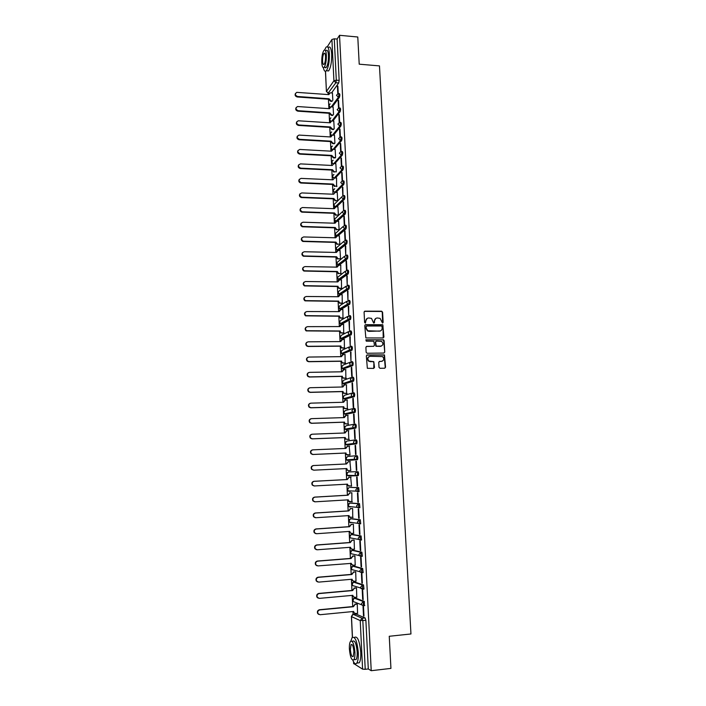 <?xml version="1.0" encoding="UTF-8"?>
<svg xmlns="http://www.w3.org/2000/svg" width="706" height="706" viewBox="0 0 706 706"><rect width="100%" height="100%" fill="white"/><g stroke="black" fill="none" stroke-linecap="round" stroke-linejoin="round"><path stroke-width="1.06" d="M382.528 323.066L383.137 322.395L382.59 312.167L381.619 311.205L364.958 311.161L364.084 312.123L364.605 322.413L365.293 323.092L365.849 321.08C365.929 319.2 366.864 318.168 368.664 317.982L371.506 318.362L373.615 322.995L374.551 322.404L374.48 321.071C374.559 319.2 375.495 318.168 377.278 317.982L380.075 318.344L382.528 323.066M382.617 323.057L382.264 312.334L381.708 311.478L364.393 311.364M365.408 323.083L365.849 321.08M374.03 323.074L374.48 321.071M364.367 605.572L364.314 601.406L355.339 598.035M363.519 589.078L363.978 589.033L363.502 584.93L354.58 582.026M362.663 572.654L363.158 572.61L362.69 568.524L353.83 566.088M361.137 556.452L362.337 556.266L361.887 552.198L353.088 550.221M360.316 540.169L361.525 539.984L361.084 535.942L352.347 534.424M359.495 523.967L360.713 523.781L360.281 519.757L351.606 518.689M358.674 507.826L359.91 507.64L359.486 503.634L350.873 503.025M350.158 487.431L357.633 487.652L357.836 491.764L359.107 491.579L358.692 487.59L350.141 487.431M379.016 367.332L379.996 368.294L384.682 368.214L385.555 367.226L384.47 354.915L367.217 354.968L366.335 355.956L367.349 368.311L373.615 368.4L374.498 367.402L373.792 361.657L368.973 361.084C367.164 358.798 367.561 357.21 370.165 356.301L382.564 356.574C384.443 358.833 384.073 360.439 381.461 361.375L379.634 361.401L378.751 362.399L379.016 367.332M339.533 35.3L357.783 37.003L359.213 64.184L379.475 65.896L410.954 633.97L389.253 636.274L390.939 668.397L371.224 670.7L339.533 35.3L337.115 39.068L334.273 38.804L336.303 80.157L335.853 82.761L328.008 93.333M383.058 337.971L383.923 337L382.793 324.751L365.655 324.663L364.773 325.642L365.84 337.936L383.058 337.971M384.126 340.627L384.744 352.082L383.87 353.062L367.129 353.256L366.14 352.285L365.893 347.352L366.776 346.364L373.58 346.302L374.462 345.322L373.809 341.245L366.229 341.148L366.158 339.789L383.632 339.798L384.744 352.082M356.089 614.105L365.134 617.953L362.09 618.253L362.831 620.662L365.223 669.314L362.593 669.156L353.724 663.561M328.175 93.439L328.228 94.586M328.449 99.219L328.908 108.645M329.128 113.278L329.578 122.756M329.799 127.389L330.258 136.938M330.479 141.562L330.938 151.163M331.158 155.797L331.617 165.451M331.838 170.084L332.305 179.801M332.526 184.425L332.994 194.212M333.214 198.836L333.691 208.676M333.912 213.3L334.379 223.202M334.6 227.817L335.076 237.781M335.297 242.405L335.782 252.43M336.003 257.046L336.48 267.133M336.7 271.748L337.186 281.897M337.406 286.512L337.9 296.732M338.121 301.338L338.606 311.62M338.827 316.226L339.33 326.569M339.542 331.176L340.045 341.58M340.266 346.187L340.769 356.662M340.989 361.269L341.492 371.797M341.713 376.404L342.216 387.003M342.436 391.601L342.948 402.27M343.169 406.868L343.681 417.608M343.901 422.197L344.413 432.999M344.634 437.596L345.155 448.46M345.375 453.058L345.896 463.992M346.116 468.581L346.646 479.568M346.867 484.192L347.387 495.206M347.617 499.874L348.137 510.915M348.367 515.627L348.896 526.685M349.126 531.442L349.655 542.526M349.885 547.327L350.414 558.437M350.644 563.273L351.182 574.41M351.411 579.291L351.95 590.454M352.179 595.387L352.718 606.569M352.956 611.546L353.088 614.414M371.224 670.7L368.294 668.961L365.223 669.314M337.115 39.068L339.162 80.387L338.704 82.99L331.582 92.91M327.31 46.764L331.908 39.483L334.273 38.804M338.933 107.894L338.562 100.331M333.532 114.407L333.108 107.003M339.648 122.341L339.268 114.654M334.22 128.677L333.788 121.088M334.15 149.381L341.554 140.644L340.53 140.582C341.183 138.517 341.122 137.273 340.363 136.849L339.974 129.039M334.918 143.018L334.476 135.234M341.077 151.34L340.689 143.486M335.615 157.403L335.165 149.443M341.792 165.901L341.404 157.985M334.379 171.77L333.964 172.149L332.111 170.093L332.455 169.714L334.317 171.77L336.303 171.867L335.853 163.704M342.516 180.515L342.119 172.546M336.603 186.578L336.541 178.018M342.984 195.447L342.842 187.169M335.765 200.557L335.156 200.875L333.488 198.845L333.832 198.492L335.509 200.53L337.706 200.628L337.239 192.403M343.628 210.256L343.566 201.854M336.462 215.039L335.756 215.321L334.185 213.309L334.529 212.974L336.109 214.986L338.412 215.101L337.936 206.84M343.848 216.583L344.263 225.117L344.696 224.746L344.272 216.195L343.848 216.583L344.29 216.601M339.118 229.653L338.633 221.331M344.572 231.391L344.996 239.969L345.428 239.608L345.005 231.03L344.572 231.391L345.022 231.409M337.865 244.17L336.974 244.373L335.571 242.414L335.924 242.114L337.327 244.082L339.824 244.223L339.33 235.892M345.305 246.262L345.728 254.875L345.737 245.917L345.305 246.262L345.755 246.279M338.571 258.837L337.592 258.987L336.277 257.055L336.63 256.772L337.945 258.714L340.53 258.873L340.036 250.506M346.046 261.202L346.469 269.842L346.902 269.533L346.469 260.876L346.046 261.202L346.487 261.211M340.821 273.84L340.742 265.182M346.778 276.196L347.211 284.88L347.211 275.896L346.778 276.196L347.228 276.205M341.536 288.595L341.457 279.92M347.52 291.251L347.952 299.971L347.952 290.978L347.52 291.251L347.97 291.26M342.26 303.412L342.163 294.72M348.27 306.378L348.693 315.132L348.711 306.378M342.975 318.282L342.878 309.572M349.011 321.565L349.444 330.355L349.452 321.327L349.011 321.565L349.461 321.565M343.698 333.223L343.593 324.495M349.761 336.815L350.202 345.649L350.202 336.603L349.761 336.815L350.211 336.815M344.422 348.226L344.307 339.48M350.52 352.135L350.953 361.004L350.961 351.941L350.52 352.135L350.97 352.126M345.155 363.29L345.022 354.527M351.27 367.517L351.712 376.422L352.162 376.263L351.72 367.349L351.27 367.517L351.729 367.508M345.887 378.416L345.728 369.635M352.038 382.97L352.47 391.909L352.921 391.777L352.479 382.82L352.038 382.97L352.488 382.961M346.62 393.604L346.443 384.814M352.797 398.484L353.238 407.459L353.688 407.353L353.247 398.352L352.797 398.484L353.256 398.466M347.361 408.862L347.14 400.046M353.565 414.06L354.006 423.079L354.465 422.991L354.015 413.963L353.565 414.06L354.024 414.051M348.102 424.174L347.829 415.349M354.333 429.707L354.783 438.77L355.233 438.7L354.791 429.627L354.333 429.707L354.791 429.689M348.843 439.556L348.455 430.722M355.109 445.424L355.559 454.523L356.009 454.479L355.559 445.371L355.109 445.424L355.568 445.407M349.602 446.086L349.161 446.139L350.035 455.017L349.594 455.008M356.345 461.177L355.886 461.212L356.345 461.186L356.795 470.328L356.336 470.346L356.795 470.328M350.352 461.583L349.911 461.609L350.785 470.549M357.112 486.24L357.58 486.24L357.121 477.053L356.662 477.062L357.112 486.24L357.571 486.213M351.544 486.125L350.67 477.203M357.898 502.195L358.366 502.231L357.907 493L357.448 492.982L357.898 502.195L358.366 502.169M351.879 501.789L351.862 492.77L351.42 492.814M358.692 518.222L359.16 518.283L358.701 509.008L358.233 508.973L358.692 518.222L359.151 518.195M352.762 517.516L352.621 508.47L352.179 508.488M359.486 534.327L359.954 534.407L359.495 525.096L359.027 525.026L359.486 534.327L359.945 534.292M353.591 533.312L353.388 524.231L352.938 524.223M360.281 550.495L360.748 550.601L360.289 541.246L359.822 541.158L360.281 550.495L360.74 550.459M354.394 549.18L354.156 540.064L353.706 540.037M361.075 566.733L361.551 566.865L361.084 557.475L360.616 557.361L361.075 566.733L361.543 566.697M355.197 565.118L354.924 555.957L354.474 555.913M361.878 583.05L362.354 583.2L361.887 573.766L361.419 573.625L361.878 583.05L362.346 583.006M355.992 581.117L355.7 571.931L355.242 571.851M362.69 599.429L363.166 599.615L362.699 590.137L362.222 589.969L362.69 599.429L363.149 599.394M356.786 597.197L356.477 587.966L356.018 587.869M363.493 615.888L363.978 616.1L363.502 606.578L363.025 606.383L363.493 615.888L363.961 615.844M357.58 613.337L357.254 604.071L356.795 603.948M348.376 471.952L356.839 471.67C357.615 472.605 357.748 473.929 357.245 475.641L355.568 475.147L355.012 473.814L356.839 471.67L348.376 471.952L346.593 474.035L347.131 475.332L348.57 475.923L356.927 475.765M357.315 459.782L354.818 459.253L354.227 457.885L356.062 455.758L357.121 455.714C357.889 456.614 358.021 457.929 357.51 459.659L347.829 460.436L346.425 459.88L345.852 458.547L347.634 456.482L355.912 455.767M356.539 443.924L354.077 443.421L353.45 442.018L355.277 439.917L356.336 439.873C357.112 440.756 357.236 442.062 356.715 443.809L347.052 445.018M354.562 424.138L355.559 424.103C356.327 424.959 356.451 426.265 355.93 428.021L346.293 429.663M353.803 408.43L354.783 408.403C355.55 409.233 355.674 410.53 355.144 412.304L345.534 414.369M353.053 392.792L354.006 392.765C354.783 393.577 354.897 394.875 354.359 396.657L344.784 399.137M352.312 377.216L353.238 377.198C354.015 377.984 354.13 379.272 353.582 381.072L344.034 383.967M351.562 361.71L352.47 361.701C353.247 362.46 353.362 363.749 352.806 365.567L343.284 368.867M350.82 346.275L351.712 346.267C352.488 346.999 352.594 348.287 352.029 350.114L342.542 353.821M350.088 330.902L350.953 330.902C351.729 331.608 351.835 332.888 351.261 334.741L342.992 338.845L341.492 338.298M350.194 315.6C350.97 316.279 351.076 317.559 350.494 319.421L342.269 323.939L340.777 323.419M349.444 300.359C350.22 301.021 350.317 302.292 349.735 304.18L341.554 309.087L340.071 308.61M348.693 285.189C349.47 285.824 349.567 287.095 348.967 288.992L340.839 294.296L339.374 293.873M347.943 270.08C348.729 270.689 348.817 271.96 348.217 273.875L340.133 279.576L338.677 279.205M347.202 255.034C347.979 255.625 348.067 256.887 347.458 258.82L339.427 264.909L337.989 264.591M346.461 240.049C347.246 240.622 347.326 241.876 346.708 243.835L338.721 250.303L337.309 250.056M345.728 225.135C346.505 225.673 346.584 226.935 345.958 228.903L338.015 235.76L336.63 235.575M344.987 210.273C345.772 210.794 345.843 212.056 345.216 214.042L337.318 221.269L335.968 221.154M344.263 195.483C345.04 195.977 345.11 197.23 344.475 199.242L336.674 206.787M343.531 180.754C344.316 181.221 344.378 182.475 343.734 184.504L336.047 192.35M342.807 166.078C343.593 166.528 343.654 167.781 343.001 169.828L335.421 177.974M341.439 151.428L342.083 151.463C342.869 151.905 342.931 153.149 342.269 155.214L334.785 163.651M340.018 122.367L340.671 122.403C341.43 122.826 341.483 124.071 340.83 126.145L333.506 135.181M339.312 107.921L339.965 107.965C340.716 108.38 340.76 109.624 340.115 111.698L332.87 121.026M338.606 93.536L339.268 93.58C340.001 93.986 340.045 95.231 339.409 97.313L332.226 106.941M338.227 93.51L337.865 86.07M332.844 100.19L332.429 92.971M337.424 86.035L337.795 93.571M349.947 490.926L350.352 491.42M357.042 475.765L358.304 475.588C358.807 473.867 358.674 472.543 357.907 471.617M341.554 140.644C342.207 138.579 342.145 137.335 341.377 136.902L340.724 136.867M368.294 668.961L365.885 620.362L365.134 617.953M338.13 100.305L338.501 107.956M338.827 114.628L339.215 122.385M339.542 129.013L339.921 136.885M340.248 143.459L340.645 151.437M340.963 157.959L341.377 166.36M341.678 172.529L342.092 180.957M342.401 187.152L342.807 195.474M343.125 201.837L343.54 210.273M355.886 461.212L356.336 470.346M375.874 318.362L374.162 321.23M367.226 318.38L365.531 321.239M383.226 337.953L382.987 325.748L382.458 324.91L365.117 324.848M382.078 326.666L381.399 325.987L366.749 326.022L366.132 326.701L366.211 328.113L367.791 330.77L379.369 331.167C381.143 330.973 382.078 329.94 382.158 328.061L382.078 326.666M366.335 326.19L366.132 326.701M380.34 330.982L369.035 331.361L367.482 330.92L365.893 328.264L365.823 326.86M384.002 353.053L384.408 352.206M373.748 346.284L366.282 346.522M383.79 340.769L382.82 339.807L365.761 339.93M380.613 346.24C383.252 345.278 383.587 343.663 381.637 341.413L376.466 341.077L375.592 342.057L376.236 346.125L381.302 346.125M375.971 341.236L375.592 342.057M380.287 346.372L375.91 346.267L375.265 342.189M382.061 361.295L379.184 361.534M369.167 356.53C367.146 357.783 366.97 359.345 368.656 361.207L370.438 361.534M373.73 368.391L373.915 362.575L372.936 361.613L370.112 361.657M384.779 368.205L385.229 367.341L384.143 355.039L366.749 355.109M331.961 101.39L330.62 101.302L328.731 99.369L329.058 98.769L330.955 100.834L332.297 100.932M332.491 92.971L330.108 92.857L328.864 94.63L296.785 92.354C294.729 93.898 294.984 95.275 297.561 96.493L329.058 98.769M328.722 99.237L297.261 96.969C295.24 96.343 294.649 95.16 295.496 93.413M328.537 94.604L328.996 93.721M332.729 115.449L331.299 115.352L329.402 113.428L329.728 112.845L331.635 114.91L333.073 115.007M333.17 107.003L330.876 106.888L329.534 108.689L297.508 106.535C295.329 108.036 295.549 109.43 298.179 110.71L329.728 112.845M329.393 113.295L297.87 111.169C295.84 110.533 295.258 109.342 296.123 107.586M329.208 108.662L329.684 107.736M333.514 129.569L331.97 129.472L330.073 127.539L330.408 126.974L332.314 129.039L333.859 129.136M333.859 121.097L331.644 120.973L330.214 122.8L298.25 120.779C295.938 122.235 296.123 123.629 298.797 124.98L330.408 126.974M330.073 127.407L298.488 125.421C296.432 124.785 295.858 123.585 296.758 121.811M329.878 122.782L330.382 121.811M323.357 67.688C324.045 70.971 325.042 71.994 326.331 70.741C328.475 67.432 329.49 61.854 329.393 53.991C328.943 48.008 327.822 45.758 326.022 47.24L324.619 49.976M325.519 67.405L325.607 67.864M326.596 70.759L328.608 70.927C330.761 67.626 331.785 62.049 331.688 54.194C331.238 48.211 330.099 45.961 328.29 47.443M325.369 50.497L326.04 50.55C327.337 49.491 328.149 51.106 328.475 55.421C328.546 61.069 327.813 65.084 326.269 67.467L324.831 67.352M321.76 62.419C322.068 66.735 322.871 68.358 324.178 67.299C325.704 64.908 326.437 60.892 326.366 55.236C326.048 50.92 325.237 49.305 323.948 50.364C322.413 52.782 321.68 56.798 321.76 62.419M325.537 56.533C325.334 53.753 324.813 52.703 323.975 53.391C322.986 54.944 322.518 57.53 322.563 61.157C322.766 63.937 323.286 64.987 324.125 64.299C325.113 62.763 325.581 60.169 325.537 56.533M352.823 660.225C354.218 663.605 355.542 664.558 356.795 663.084C357.977 661.213 358.48 657.683 358.286 652.503C357.104 641.022 355.03 636.062 352.073 637.633L350.9 641.013M357.104 663.049L359.248 662.802C360.448 660.931 360.951 657.41 360.757 652.229C359.566 640.757 357.483 635.806 354.491 637.377M351.985 641.251L352.709 641.18C354.844 640.06 356.336 643.625 357.183 651.885C357.324 655.609 356.962 658.151 356.106 659.501L354.571 659.669M349.391 649.017C350.202 657.242 351.685 660.825 353.847 659.748C354.694 658.407 355.047 655.865 354.915 652.132C354.077 643.863 352.594 640.298 350.467 641.419C349.611 642.76 349.258 645.302 349.391 649.017M353.918 651.567C353.379 646.246 352.426 643.943 351.05 644.657L350.361 649.564C350.882 654.868 351.844 657.171 353.229 656.483L353.918 651.567M334.317 143.733L332.658 143.636L330.752 141.712L331.088 141.165L333.003 143.221L334.662 143.318M334.538 135.243L332.42 135.12L330.885 136.973L299 135.084C296.555 136.479 296.688 137.891 299.415 139.311L331.088 141.165M330.752 141.579L299.115 139.735C297.032 139.091 296.467 137.882 297.402 136.09M330.549 136.955L331.088 135.94M335.129 157.968L333.338 157.87L331.432 155.805L331.776 155.408L333.682 157.473L335.474 157.562M335.226 149.443L333.206 149.337L331.573 151.199L299.75 149.451C297.173 150.793 297.27 152.205 300.041 153.705L331.776 155.408M331.432 155.805L299.732 154.111C297.632 153.458 297.076 152.231 298.047 150.431M331.229 151.181L331.785 150.122M335.924 163.704L333.982 163.607L332.252 165.486L300.482 163.889C297.808 165.133 297.853 166.554 300.606 168.152L332.455 169.714M332.111 170.093L300.297 168.54C298.214 167.843 297.685 166.607 298.691 164.825M335.068 186.137L334.565 186.49L332.808 184.575L333.144 184.072L334.909 186.119L337.009 186.216M336.612 178.027L334.67 177.938L332.941 179.827L301.109 178.38C298.47 179.562 298.47 180.983 301.1 182.642L333.144 184.072M332.8 184.442L300.791 183.022C298.788 182.245 298.303 180.992 299.353 179.28M337.309 192.403L335.368 192.323L333.629 194.238L301.744 192.932C299.132 194.053 299.088 195.474 301.603 197.195L333.832 198.492M333.488 198.845L301.294 197.548C299.353 196.7 298.929 195.447 300.015 193.788M338.006 206.84L336.065 206.77L334.326 208.694L302.38 207.538C299.803 208.605 299.715 210.026 302.115 211.8L334.529 212.974M334.185 213.309L301.806 212.135C299.935 211.209 299.565 209.956 300.685 208.358M333.973 208.685L334.662 207.414M337.159 229.574L336.365 229.821L334.882 227.967L335.226 227.508L336.718 229.503L339.109 229.635M338.712 221.34L336.762 221.269L335.023 223.22L303.015 222.214C300.482 223.228 300.35 224.64 302.627 226.458L335.226 227.508M334.873 227.826L302.318 226.776C300.518 225.788 300.2 224.526 301.356 222.99M334.662 223.211L335.394 221.887M339.418 235.892L337.459 235.839L335.721 237.798L303.651 236.942C301.153 237.913 300.985 239.316 303.148 241.17L335.924 242.114M335.571 242.414L302.839 241.47C301.109 240.419 300.844 239.149 302.036 237.675M335.359 237.79L336.135 236.413M340.124 250.506L338.165 250.462L336.418 252.439L304.295 251.742C301.833 252.66 301.63 254.063 303.677 255.943L336.63 256.772M336.277 257.055L303.359 256.225C301.7 255.113 301.488 253.842 302.724 252.421M336.056 252.439L336.877 250.992M339.277 273.557L338.218 273.663L336.983 271.898L337.336 271.492L338.571 273.399L341.245 273.584M340.839 265.182L338.871 265.147L337.124 267.142L304.939 266.594C302.521 267.477 302.274 268.871 304.215 270.777L337.336 271.492M336.983 271.757L303.898 271.042C302.309 269.868 302.15 268.598 303.43 267.221M336.762 267.142L337.636 265.641M341.642 288.595L338.845 288.392L337.689 286.521L339.207 288.154L341.96 288.357M341.554 279.92L339.586 279.894L337.83 281.906L305.592 281.517C303.201 282.356 302.927 283.741 304.763 285.665L338.042 286.274M337.689 286.521L304.445 285.912C302.909 284.677 302.812 283.406 304.136 282.091M337.468 281.906L338.395 280.344M342.366 303.412L339.489 303.183L338.395 301.338L339.842 302.962L342.675 303.183M342.269 294.72L340.301 294.702L338.545 296.732L306.236 296.494C303.889 297.305 303.589 298.673 305.319 300.624L338.756 301.118M338.395 301.338L305.001 300.853C303.527 299.556 303.474 298.285 304.851 297.014M338.174 296.732L339.162 295.108M343.09 318.282L340.133 318.035L339.109 316.226L340.495 317.832L343.398 318.079M342.984 309.572L341.016 309.572L339.259 311.62L306.889 311.54C304.577 312.317 304.242 313.676 305.892 315.635L339.471 316.023M339.109 316.226L305.566 315.847C304.145 314.497 304.145 313.217 305.574 312.008M338.889 311.62L339.939 309.934M343.822 333.223L340.786 332.95L339.824 331.176L341.148 332.755L344.122 333.038M343.707 324.495L341.73 324.504L339.974 326.569L307.551 326.649C305.266 327.399 304.904 328.749 306.466 330.708L340.186 330.99M339.824 331.176L306.139 330.902C304.771 329.499 304.824 328.219 306.307 327.055M339.604 326.569L340.716 324.822M344.563 348.226L341.439 347.926L340.539 346.187L341.81 347.749L344.855 348.058M344.44 339.48L342.454 339.498L340.689 341.58L308.204 341.819C305.963 342.542 305.574 343.884 307.048 345.852L308.398 346.302L340.901 346.019M340.539 346.187L308.072 346.478L306.722 346.028C305.407 344.563 305.513 343.275 307.057 342.172M340.318 341.58L341.51 339.771M345.313 363.29L342.11 362.963L341.263 361.26L342.472 362.805L345.578 363.14M345.163 354.527L343.178 354.553L341.413 356.654L308.866 357.06C306.651 357.757 306.245 359.089 307.639 361.057L309.06 361.56L341.625 361.11M341.263 361.26L308.734 361.71L307.313 361.216C306.042 359.689 306.201 358.401 307.807 357.351M341.404 356.504L342.313 354.791M346.064 378.407L342.781 378.063L341.986 376.395L343.151 377.931L346.319 378.284M345.896 369.635L343.91 369.67L342.136 371.788L309.528 372.353C307.348 373.033 306.916 374.365 308.24 376.333L309.731 376.88L342.357 376.263M341.986 376.395L309.396 377.013L307.913 376.466C306.678 374.877 306.907 373.589 308.575 372.6M342.136 371.647L343.116 369.865M346.831 393.595L343.46 393.224L342.71 391.601L343.831 393.11L347.052 393.489M346.628 384.805L344.643 384.849L342.869 386.985L310.199 387.718C308.045 388.388 307.595 389.703 308.849 391.671L310.393 392.262L343.081 391.486M342.71 391.601L310.066 392.377L308.522 391.786C307.331 390.127 307.613 388.838 309.36 387.921M342.86 386.844L343.937 385.008M347.617 408.853L344.149 408.456L343.443 406.859L344.519 408.359L347.793 408.765M347.37 400.046L345.375 400.099L343.601 402.252L310.869 403.152C308.743 403.797 308.275 405.112 309.466 407.08L311.064 407.715L343.813 406.771M343.443 406.859L310.737 407.812L309.131 407.177C307.984 405.447 308.319 404.15 310.146 403.302M343.222 402.261L344.757 400.223M348.437 424.165L344.846 423.75L344.175 422.188L345.216 423.679L348.535 424.103M348.111 415.34L346.108 415.41L344.334 417.581L311.54 418.649C309.44 419.285 308.954 420.582 310.093 422.55L311.743 423.229L344.554 422.117M344.175 422.188L311.408 423.309L309.757 422.629C308.646 420.829 309.043 419.532 310.94 418.755M343.954 417.599L345.587 415.499M349.285 439.538L345.543 439.106L344.916 437.588L345.914 439.053L349.285 439.503M348.852 430.704L346.849 430.784L345.075 432.972L312.22 434.208C310.137 434.834 309.634 436.131 310.719 438.099L312.414 438.814L345.287 437.526M344.916 437.588L312.078 438.867L310.384 438.152C309.316 436.273 309.766 434.984 311.743 434.278M344.696 432.99L346.425 430.845M345.658 453.04L346.62 454.505L350.035 454.973L347.643 455.096L346.249 454.532L345.658 453.04L312.758 454.496L311.019 453.737C309.987 451.778 310.499 450.499 312.555 449.881M349.602 446.139L347.599 446.218L345.808 448.434L312.899 449.837C310.834 450.454 310.322 451.743 311.355 453.702L313.093 454.461L346.028 453.005M345.437 448.451L347.317 446.254M350.352 461.636L348.34 461.724L346.558 463.957L313.579 465.536C311.54 466.145 311.011 467.425 311.999 469.384L313.782 470.178L346.778 468.555L347.334 470.011L348.393 470.62L346.955 470.028L346.399 468.572M348.773 470.602L350.785 470.505M313.782 470.178L311.664 469.402C310.675 467.443 311.205 466.163 313.235 465.554L313.579 465.536M346.178 463.974L348.34 461.724M349.143 486.205L347.67 485.587L347.149 484.184M351.111 477.194L349.091 477.3L347.299 479.55L314.258 481.298C312.246 481.898 311.708 483.178 312.643 485.137L314.461 485.957L347.52 484.157L348.049 485.596L351.535 486.099M314.126 485.957L312.308 485.128C311.364 483.178 311.902 481.898 313.923 481.298L346.928 479.55L349.091 477.3M351.103 477.177L348.711 477.309M349.858 501.869L348.393 501.216L347.899 499.857M351.862 492.823L349.849 492.938L348.049 495.206L314.947 497.13C312.952 497.73 312.396 499.001 313.296 500.951L315.15 501.816L348.279 499.839L348.773 501.242L352.294 501.763M314.691 501.789L312.961 500.925C312.061 498.974 312.608 497.704 314.602 497.112L347.67 495.188L349.849 492.938M351.862 492.788L349.461 492.92M350.511 517.586L349.117 516.916L348.649 515.609M352.629 508.514L350.6 508.638L348.808 510.932L315.635 513.033C313.658 513.624 313.093 514.895 313.958 516.836L315.838 517.736L349.029 515.583L349.505 516.96L353.062 517.498M315.247 517.692L313.614 516.792C312.758 514.85 313.314 513.58 315.291 512.988L348.42 510.897L350.6 508.638M352.541 508.461L350.22 508.611M351.173 533.374L349.849 532.677L349.408 531.424M353.388 524.276L351.359 524.417L349.567 526.72L316.332 528.997C314.364 529.588 313.799 530.859 314.62 532.801L316.535 533.727L349.788 531.389L350.238 532.739L351.8 533.445L353.83 533.295M315.803 533.648L314.276 532.73C313.455 530.788 314.02 529.526 315.988 528.935L349.179 526.667L351.359 524.417M353.212 524.205L350.979 524.355M351.844 549.224L350.591 548.509L350.167 547.3M354.156 540.108L352.126 540.258L350.326 542.579L317.029 545.041C315.079 545.623 314.497 546.885 315.291 548.827L317.232 549.78L350.547 547.274L350.979 548.597L352.559 549.321L354.597 549.162M316.376 549.674L314.947 548.738C314.152 546.806 314.735 545.544 316.676 544.953L349.938 542.508L352.126 540.258M353.927 540.019L351.738 540.178M352.515 565.144L350.926 563.247L351.72 564.518L353.327 565.268L355.365 565.1M354.924 556.001L352.894 556.16L351.085 558.508L317.726 561.146C315.794 561.729 315.203 562.991 315.961 564.932L317.929 565.912L351.323 563.37M316.95 565.753L315.617 564.818C314.858 562.885 315.441 561.623 317.373 561.041L350.697 558.411L352.894 556.16M354.659 555.896L352.506 556.063M355.7 571.966L353.662 572.134L351.853 574.507L318.432 577.323C316.509 577.914 315.909 579.167 316.641 581.1L318.635 582.115L352.082 579.238L352.47 580.508L354.103 581.285L356.142 581.109M353.203 581.126L351.694 579.273M317.541 581.912L316.297 580.967C315.564 579.044 316.156 577.782 318.079 577.199L351.464 574.384L353.662 572.134M355.409 571.842L353.274 572.019M356.477 588.001L354.438 588.186L352.621 590.569L319.13 593.578C317.223 594.161 316.623 595.414 317.329 597.347L319.341 598.379L352.85 595.326L353.221 596.579L354.88 597.364L356.918 597.179M353.891 597.17L352.47 595.361M318.132 598.132L316.976 597.197C316.27 595.264 316.879 594.011 318.785 593.428L352.232 590.428L354.438 588.186M356.168 587.86L354.041 588.045M357.254 604.107L355.215 604.301L353.397 606.71L319.844 609.896C317.947 610.478 317.338 611.74 318.018 613.664L320.047 614.723L353.627 611.475L353.98 612.711L355.656 613.523L357.704 613.32M354.589 613.285L353.238 611.511M318.741 614.414L317.665 613.488C316.985 611.564 317.594 610.311 319.491 609.728L353 606.542L355.215 604.301M356.927 603.939L354.818 604.142M354.271 598.141L363.237 601.503L363.449 605.739L361.754 604.927L361.384 603.807L363.237 601.503L364.314 601.406M355.497 598.017L354.447 598.114L352.638 600.347L352.991 601.433L354.421 602.006M353.521 582.123L362.425 585.027L362.637 589.245L360.96 588.451L360.572 587.304L362.425 585.027L363.502 584.93M354.73 582.018L353.68 582.106L351.87 584.321L352.241 585.433L353.6 585.901M352.779 566.186L361.622 568.612L361.825 572.813L360.175 572.045L359.769 570.88L361.622 568.612L362.69 568.524M353.953 566.08L352.912 566.168L351.103 568.365L351.5 569.495L352.788 569.874M352.029 550.309L360.81 552.277L361.022 556.46L359.389 555.719L358.966 554.519L360.81 552.277L361.887 552.198M353.194 550.221L352.144 550.301L350.344 552.471L350.758 553.636L351.994 553.928M351.297 534.504L360.016 536.013L360.219 540.178L358.622 539.455L358.171 538.237L360.016 536.013L361.084 535.942M352.426 534.416L351.385 534.495L349.585 536.648L350.026 537.84L351.2 538.06M350.555 518.76L359.213 519.828L359.416 523.967L357.845 523.27L357.377 522.025L359.213 519.828L360.281 519.757M351.667 518.689L350.626 518.76L348.835 520.896L349.293 522.113L350.82 522.784L350.423 522.263M349.823 503.096L358.419 503.705L358.622 507.826L357.086 507.164L356.583 505.884L358.419 503.705L359.486 503.634M350.917 503.025L349.876 503.087L348.084 505.214L348.57 506.449L350.07 507.102L349.646 506.537M356.274 614.088L353.309 614.379L362.09 618.253L360.228 620.574L351.491 616.629L352.47 637.209M353.644 661.981L353.732 663.799M362.593 669.156L360.228 620.574L365.885 620.362M338.704 82.99L335.853 82.761L333.92 80.784L331.908 39.483M329.225 93.36L328.369 93.298L326.49 91.374L333.92 80.784L336.303 80.157L339.162 80.387M325.528 71.271L326.419 91.595L329.181 93.413M364.525 605.642L363.625 605.722M363.714 589.148L362.796 589.228M362.902 572.725L361.966 572.804M358.692 487.59L357.633 487.652L355.798 489.814L356.318 491.12L359.107 491.579M356.062 455.758C356.83 456.667 356.962 457.982 356.451 459.712L347.829 460.436M355.277 439.917C356.045 440.8 356.177 442.106 355.656 443.853L347.078 445.018L345.719 444.48L345.11 443.121L346.893 441.073L354.924 439.962M355.753 428.136L346.346 429.663L345.022 429.16L344.378 427.765L346.152 425.736L353.953 424.244M354.977 412.419L345.605 414.369L344.325 413.901L343.645 412.472L345.419 410.46L352.991 408.615M354.209 396.772L344.872 399.137L343.637 398.705L342.913 397.24L344.687 395.245L352.047 393.065M353.432 381.187L344.149 383.976L342.957 383.57L342.189 382.07L343.954 380.093L351.129 377.595M352.665 365.673L343.416 368.867L342.286 368.506L341.466 366.97L343.231 365.011L350.22 362.196M351.906 350.22L342.692 353.83L341.625 353.503L340.751 351.923L342.507 349.982L349.338 346.884M351.147 334.838L341.978 338.854L340.963 338.553L340.027 336.947L341.792 335.023L348.473 331.635M350.388 319.518L349.346 319.518L341.254 323.939L340.31 323.675L339.312 322.033L341.077 320.127L347.634 316.447M349.638 304.26L348.596 304.26L340.539 309.087L339.665 308.857L338.606 307.181L340.363 305.283L346.805 301.33M348.888 289.072L347.846 289.063L339.833 294.296L339.03 294.102L337.9 292.381L339.648 290.51L346.002 286.283M348.137 273.946L347.105 273.928L339.118 279.558L338.395 279.399L337.194 277.652L345.208 271.289M347.396 258.881L346.355 258.864L338.412 264.891L337.768 264.759L336.488 262.976L344.431 256.349M346.655 243.888L345.622 243.861L337.15 250.18L335.791 248.371L343.672 241.478M345.914 228.956L344.881 228.92L336.541 235.654L335.094 233.818L342.922 226.661M345.181 214.077L344.149 214.042L335.932 221.19L334.406 219.328L342.189 211.897M344.449 199.268L343.425 199.233L335.332 206.77L333.709 204.89L341.457 197.195M343.716 184.522L342.692 184.478L335.015 192.341M334.291 177.956L341.978 169.775L340.018 167.816L341.783 166.025C342.569 166.484 342.631 167.728 341.978 169.775L343.001 169.828L341.969 169.784L334.406 177.938M342.269 155.214L341.245 155.152L333.779 163.607M340.363 136.849L338.589 138.614L340.53 140.582L333.144 149.337M340.83 126.145L339.815 126.074L332.508 135.12M340.115 111.698L339.101 111.627L331.873 120.964M339.409 97.313L338.395 97.234L331.238 106.871M338.253 93.51C338.986 93.916 339.03 95.16 338.395 97.234L336.462 95.266L338.253 93.51M330.117 107.206L328.952 105.485L330.152 103.853C328.537 104.956 328.502 106.094 330.011 107.294M338.951 107.894C339.701 108.309 339.745 109.554 339.101 111.627L337.168 109.651L338.951 107.894M339.657 122.341C340.407 122.765 340.46 124.009 339.815 126.074L337.874 124.106L339.657 122.341M341.069 151.411C341.845 151.852 341.907 153.096 341.245 155.152L339.304 153.184L341.069 151.411M342.507 180.701C343.284 181.177 343.354 182.43 342.71 184.46L340.733 182.51L342.507 180.701M343.231 195.438C344.016 195.941 344.087 197.195 343.451 199.198L341.457 197.256L343.231 195.438M343.963 210.238C344.74 210.759 344.819 212.012 344.184 214.006L342.189 212.074L343.963 210.238M344.696 225.099C345.472 225.646 345.552 226.9 344.934 228.876L342.913 226.953L344.696 225.099M345.428 240.022C346.205 240.596 346.293 241.849 345.675 243.808L343.645 241.893L345.428 240.022M346.169 255.007C346.946 255.598 347.034 256.86 346.425 258.802L345.693 258.731L344.378 256.896L346.169 255.007M346.911 270.063C347.687 270.672 347.776 271.942 347.175 273.857L346.355 273.769L345.119 271.969L346.911 270.063M347.652 285.18C348.429 285.815 348.526 287.077 347.934 288.983L347.017 288.86L345.861 287.095L347.652 285.18M348.402 300.35C349.179 301.012 349.276 302.283 348.693 304.171L347.696 304.021L346.611 302.292L348.402 300.35M349.152 315.6C349.929 316.279 350.026 317.559 349.452 319.421L348.376 319.244L347.352 317.559L349.152 315.6M349.911 330.902C350.679 331.617 350.785 332.897 350.22 334.741L349.064 334.538L348.102 332.879L349.911 330.902M350.661 346.275C351.438 347.008 351.544 348.296 350.988 350.132L349.761 349.885L348.861 348.27L350.661 346.275M351.429 361.719C352.197 362.469 352.312 363.758 351.756 365.576L350.458 365.311L349.62 363.731L351.429 361.719M352.188 377.225C352.965 378.001 353.079 379.298 352.532 381.099L351.173 380.799L350.379 379.254L352.188 377.225M352.956 392.792C353.732 393.604 353.847 394.901 353.309 396.684L351.888 396.348L351.138 394.839L352.956 392.792M353.724 408.43C354.5 409.268 354.615 410.565 354.085 412.339L352.612 411.969L351.906 410.504L353.724 408.43M354.5 424.138C355.268 424.994 355.392 426.3 354.871 428.057L353.344 427.659L352.682 426.23L354.5 424.138M357.836 491.764L356.318 491.12L347.846 490.855L349.32 491.482L348.879 490.891M330.849 121.264L329.623 119.517L330.893 117.858C329.19 118.979 329.146 120.135 330.752 121.344M331.599 135.384L330.302 133.602L331.644 131.916C329.843 133.055 329.799 134.219 331.511 135.446M332.349 149.557L330.973 147.739L332.394 146.036C330.496 147.192 330.461 148.375 332.27 149.601M333.126 163.783L331.652 161.939L333.161 160.218C331.14 161.392 331.114 162.583 333.055 163.818M333.912 178.071L332.341 176.2L333.938 174.453C331.794 175.653 331.776 176.862 333.867 178.089M334.697 188.776C332.429 190.011 332.438 191.22 334.723 192.411L333.02 190.514L334.723 188.758M347.829 488.137L347.846 490.855L347.334 489.593L349.126 487.484M353.115 614.405L351.482 616.444M328.731 99.369L329.067 98.902M330.62 101.302L330.955 100.834M297.261 96.969L297.561 96.493M329.402 113.428L329.737 112.978M331.299 115.352L331.635 114.91M297.87 111.169L298.179 110.71M298.488 125.421L298.797 124.98M343.734 184.504L342.498 184.46L334.75 192.403M344.475 199.242L343.125 199.198L335.332 206.77C333.903 206.399 333.4 205.525 333.832 204.158M345.216 214.042L343.76 213.989L335.932 221.19C334.556 220.766 334.079 219.893 334.529 218.569M345.958 228.903L344.396 228.841L336.541 235.654C335.209 235.195 334.768 234.321 335.226 233.042M346.708 243.835L345.049 243.755L337.15 250.18L335.932 247.568M347.458 258.82L345.693 258.731L337.768 264.759L336.638 262.147M348.217 273.875L346.355 273.769L338.395 279.399L337.353 276.796M348.967 288.992L347.017 288.86L339.03 294.102L338.068 291.499M349.735 304.18L347.696 304.021L339.665 308.857L338.792 306.254M350.494 319.421L348.376 319.244L340.31 323.675L339.515 321.08M351.261 334.741L349.064 334.538L340.963 338.553L340.248 335.959M352.029 350.114L349.761 349.885L341.625 353.503L340.98 350.9M352.806 365.567L350.458 365.311L342.286 368.506L341.722 365.902M353.582 381.072L351.173 380.799L342.957 383.57L342.463 380.966M354.359 396.657L351.888 396.348L343.637 398.705L343.213 396.092M355.144 412.304L352.612 411.969L344.325 413.901L343.963 411.28M355.93 428.021L353.344 427.659L345.022 429.16L344.722 426.53M356.715 443.809L354.077 443.421L345.719 444.48L345.49 441.832M357.51 459.659L354.818 459.253L346.425 459.88L346.258 457.206M358.304 475.588L347.131 475.332L347.043 472.641M359.91 507.64L348.57 506.449L348.623 503.705M360.713 523.781L349.293 522.113L349.417 519.325M361.525 539.984L350.026 537.84L350.229 535.016M362.337 556.266L350.758 553.636L351.05 550.768M363.158 572.61L351.5 569.495L351.879 566.591M363.978 589.033L352.241 585.433L352.709 582.485M364.799 605.536L363.722 605.633L352.991 601.433L353.556 598.441M352.497 614.652L351.394 616.55L352.382 637.28M353.547 661.804L353.635 663.684M325.448 71.288L326.419 91.595M326.331 70.741L328.608 70.927M326.269 67.467L324.178 67.299M324.892 53.471L323.975 53.391M356.795 663.084L359.248 662.802M356.106 659.501L353.847 659.748M352.029 644.56L351.05 644.657"/></g></svg>
